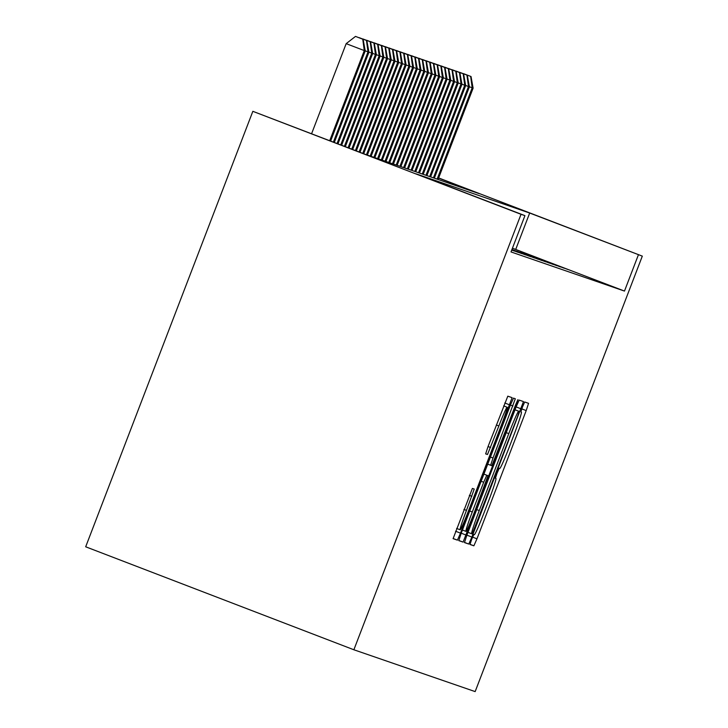 <?xml version="1.0" encoding="UTF-8"?>
<svg xmlns="http://www.w3.org/2000/svg" width="728" height="728" viewBox="0 0 728 728"><rect width="100%" height="100%" fill="white"/><g stroke="black" fill="none" stroke-linecap="round" stroke-linejoin="round"><path stroke-width="1.09" d="M471.653 539.403L469.988 544.471L473.873 545.809L476.967 538.811L526.198 410.583L528.564 403.33L524.688 401.993L522.513 406.888L520.857 411.966L521.357 412.139A24.415 1.238 111 0 1 513.777 435.344L509.673 446.027A24.415 1.238 111 0 1 499.754 468.423L499.253 468.25L497.078 473.145L495.422 478.223L495.923 478.396A24.415 1.238 111 0 1 488.342 501.592L484.238 512.285A24.415 1.238 111 0 1 474.319 534.67L473.819 534.498L471.653 539.403M472.39 488.424L453.107 538.656L457.421 540.14L460.515 533.142L512.112 397.661L507.807 396.169L488.024 446.628L485.649 453.881L487.496 454.509L498.871 425.962A20.411 1.028 111 0 1 507.161 407.243A20.411 1.028 111 0 1 500.819 426.635L468.413 511.056A20.411 1.028 111 0 1 460.123 529.775A20.411 1.028 111 0 1 466.466 510.383L474.237 489.061L472.39 488.424M524.934 215.643L521.03 214.296L353.872 649.767L475.156 691.6L642.314 256.129L529.684 213.031L416.216 173.901L524.934 215.643L511.01 251.934L624.478 291.073L638.41 254.782M466.839 535.317L464.464 542.569L468.777 544.053L471.88 537.055L523.468 401.574L519.164 400.091L516.061 407.089L466.839 535.317M458.767 540.44L463.099 542.096L458.786 540.613L461.161 533.36L510.383 405.132L513.486 398.134L515.324 398.762L492.993 458.021L490.627 465.274L491.846 465.692L515.733 404.55L516.243 404.732L517.899 399.654L515.733 404.55M516.243 404.732L463.099 542.096M568.022 269.542L549.904 262.59L568.022 269.542M564.3 268.259L546.182 261.306L564.3 268.259M560.587 266.976L542.46 260.023L560.587 266.976M556.865 265.693L538.747 258.74L556.865 265.693M553.144 264.41L535.025 257.457L553.144 264.41M549.422 263.126L531.303 256.174L549.422 263.126M545.7 261.843L527.582 254.891L545.7 261.843M541.978 260.56L523.86 253.608L541.978 260.56M538.265 259.277L520.138 252.325L538.265 259.277M534.543 257.994L516.416 251.042L534.543 257.994M530.821 256.711L512.703 249.759L530.821 256.711M511.902 249.595L529.329 256.201L511.93 249.522M511.857 249.722L525.616 254.918L511.884 249.649M511.811 249.85L521.894 253.635L511.839 249.777M511.757 249.977L518.172 252.352L511.784 249.904M511.711 250.104L514.45 251.069L511.739 250.032M624.478 291.073L512.448 248.184M438.602 178.06L478.951 193.557L365.474 154.418L252.844 111.32L85.686 546.792L353.872 649.767M252.844 111.32L521.03 214.296M642.314 256.129L438.647 177.932M515.761 249.322L529.684 213.031M472.199 533.942L517.581 416.489L519.237 411.411L518.709 411.229A24.415 1.238 111 0 0 508.79 433.624L479.252 510.565A24.415 1.238 111 0 0 471.671 533.76L472.199 533.942M472.281 511.984A20.411 1.028 111 0 0 465.938 531.376A20.411 1.028 111 0 0 474.228 512.658L488.015 475.666L486.795 475.248L483.692 482.245L472.281 511.984L469.733 511.01M438.065 179.452L473.118 88.143L472.19 87.824L437.137 179.133M471.025 76.522L463.399 73.61L471.025 76.522L473.118 88.143M470.652 76.395L472.19 87.824L469.378 86.741M434.343 178.169L469.396 86.86L468.468 86.541L433.415 177.85M467.303 75.239L459.686 72.327L467.303 75.239L469.396 86.86M466.93 75.111L468.468 86.541L465.656 85.458M430.621 176.886L465.674 85.576L464.746 85.258L429.693 176.567M463.581 73.956L455.965 71.044L463.581 73.956L465.674 85.576M463.208 73.828L464.746 85.258L461.934 84.175M426.908 175.603L461.952 84.293L461.024 83.975L425.971 175.284M459.859 72.673L452.243 69.761L459.859 72.673L461.952 84.293M459.486 72.545L461.024 83.975L458.212 82.892M423.186 174.32L458.231 83.01L457.302 82.692L422.258 174.001M456.137 71.389L448.521 68.478L456.137 71.389L458.231 83.01M455.774 71.262L457.302 82.692L454.49 81.609M419.464 173.037L454.518 81.727L453.58 81.409L418.536 172.718M452.425 70.106L444.799 67.194L452.425 70.106L454.518 81.727M452.052 69.979L453.58 81.409L450.769 80.326M415.743 171.753L450.796 80.444L449.868 80.126L414.814 171.435M448.703 68.823L441.077 65.911L448.703 68.823L450.796 80.444M448.33 68.696L449.868 80.126L447.056 79.043M412.021 170.47L447.074 79.161L446.146 78.842L411.093 170.152M444.981 67.54L437.355 64.628L444.981 67.54L447.074 79.161M444.608 67.413L446.146 78.842L443.334 77.76M408.299 169.187L443.352 77.878L442.424 77.559L407.371 168.869M441.259 66.257L433.642 63.345L441.259 66.257L443.352 77.878M440.886 66.13L442.424 77.559L439.612 76.476M404.586 167.904L439.63 76.595L438.702 76.276L403.649 167.586M437.537 64.974L429.92 62.062L437.537 64.974L439.63 76.595M437.164 64.847L438.702 76.276L435.89 75.193M400.864 166.621L435.908 75.312L434.98 74.993L399.927 166.303M433.815 63.691L426.199 60.779L433.815 63.691L435.908 75.312M433.442 63.563L434.98 74.993L432.168 73.91M397.142 165.338L432.195 74.028L431.258 73.71L396.214 165.019M430.102 62.408L422.477 59.496L430.102 62.408L432.195 74.028M429.729 62.28L431.258 73.71L428.446 72.627M393.42 164.055L428.474 72.745L427.545 72.427L392.492 163.736M426.381 61.125L418.755 58.213L426.381 61.125L428.474 72.745M426.007 60.997L427.545 72.427L424.733 71.344M389.698 162.772L424.752 71.462L423.823 71.144L388.77 162.453M422.659 59.842L415.033 56.93L422.659 59.842L424.752 71.462M422.286 59.714L423.823 71.144L421.012 70.061M385.976 161.489L421.03 70.179L420.101 69.861L385.048 161.17M418.937 58.558L411.32 55.647L418.937 58.558L421.03 70.179M418.564 58.431L420.101 69.861L417.29 68.778M382.255 160.206L417.308 68.896L416.38 68.578L381.326 159.887M415.215 57.275L407.598 54.363L415.215 57.275L417.308 68.896M414.842 57.148L416.38 68.578L413.568 67.495M378.542 158.922L413.586 67.613L412.658 67.294L377.605 158.604M411.493 55.992L403.876 53.08L411.493 55.992L413.586 67.613M411.12 55.865L412.658 67.294L409.846 66.212M374.82 157.639L409.873 66.33L408.936 66.011L373.892 157.321M407.771 54.709L400.154 51.797L407.771 54.709L409.873 66.33M407.407 54.582L408.936 66.011L406.124 64.928M371.098 156.356L406.151 65.047L405.214 64.728L370.17 156.038M404.058 53.426L396.432 50.514L404.058 53.426L406.151 65.047M403.685 53.299L405.214 64.728L402.411 63.645M367.376 155.073L402.429 63.764L401.501 63.445L366.448 154.755M400.336 52.143L392.711 49.231L400.336 52.143L402.429 63.764M399.963 52.016L401.501 63.445L398.689 62.362M363.681 153.726L398.707 62.481L397.779 62.162L362.762 153.371M396.614 50.86L388.998 47.948L396.614 50.86L398.707 62.481M396.241 50.733L397.779 62.162L394.967 61.079M360.005 152.316L394.986 61.198L394.057 60.879L359.086 151.961M392.893 49.577L385.276 46.665L392.893 49.577L394.986 61.198M392.519 49.449L394.057 60.879L391.245 59.796M356.338 150.905L391.264 59.914L390.335 59.596L355.419 150.559M389.171 48.294L381.554 45.382L389.171 48.294L391.264 59.914M388.798 48.166L390.335 59.596L387.524 58.513M352.661 149.495L387.542 58.631L386.614 58.313L351.742 149.149M385.449 47.011L377.832 44.099L385.449 47.011L387.542 58.631M385.085 46.883L386.614 58.313L383.802 57.23M348.994 148.084L383.829 57.348L382.892 57.03L348.075 147.738M381.736 45.727L374.11 42.816L381.736 45.727L383.829 57.348M381.363 45.6L382.892 57.03L380.08 55.947M345.318 146.674L380.107 56.065L379.179 55.747L344.399 146.328M378.014 44.444L370.388 41.532L378.014 44.444L380.107 56.065M377.641 44.317L379.179 55.747L376.367 54.664M341.65 145.272L376.385 54.782L375.457 54.464L340.731 144.918M374.292 43.161L366.666 40.249L374.292 43.161L376.385 54.782M373.919 43.034L375.457 54.464L372.645 53.381M337.974 143.862L372.663 53.499L371.735 53.171L337.055 143.507M370.57 41.878L362.954 38.966L370.57 41.878L372.663 53.499M370.197 41.751L371.735 53.171L368.923 52.098M334.307 142.451L368.941 52.216L368.013 51.888L333.388 142.097M366.848 40.595L359.232 37.683L366.848 40.595L368.941 52.216M366.475 40.468L368.013 51.888L365.201 50.814M330.63 141.041L365.219 50.933L346.173 43.653L311.593 133.725M362.753 39.185L355.51 36.4L362.753 39.185L364.291 50.605L329.711 140.686M363.126 39.312L365.219 50.933M346.173 43.653L355.51 36.4M521.776 408.881L526.198 410.583M472.554 537.118L476.967 538.811M469.979 544.317L473.873 545.809M516.125 406.916L521.102 408.827M466.903 535.153L471.88 537.055M464.446 542.396L468.777 544.053M515.024 409.791L519.237 411.411L515.024 409.791M515.015 409.809L518.709 411.229M506.251 432.641L508.79 433.624M476.713 509.582L479.252 510.565M467.977 532.341L471.671 533.76L467.977 532.341M510.419 405.041L512.958 406.015M490.454 457.048L492.993 458.021M487.724 464.155L490.627 465.274L487.724 464.155M461.224 533.187L466.193 535.098M483.911 474.092L486.795 475.248M481.153 481.272L483.692 482.245M469.323 495.34L471.862 496.314M463.918 509.409L466.466 510.383M496.323 424.988L498.871 425.962M488.051 446.537L490.599 447.511M485.631 453.799L487.496 454.509M504.768 402.994L509.746 404.904M455.546 531.231L460.515 533.142M453.089 538.474L457.421 540.14M462.435 530.039L465.938 531.376M456.62 528.428L460.123 529.775M503.658 405.896L507.161 407.243"/></g></svg>
